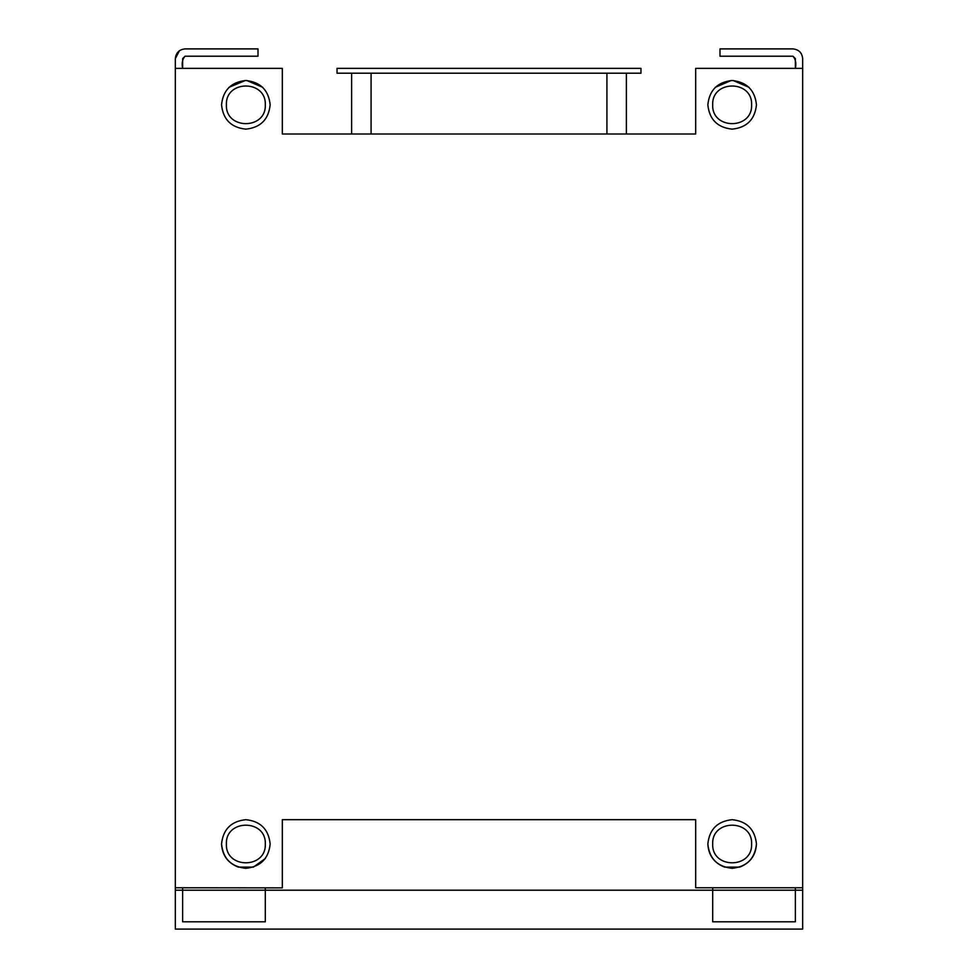 <?xml version="1.0" encoding="UTF-8"?>
<svg xmlns="http://www.w3.org/2000/svg" width="978" height="978" viewBox="0 0 978 978"><rect width="100%" height="100%" fill="white"/><g stroke="black" fill="none" stroke-linecap="round" stroke-linejoin="round"><path stroke-width="1.47" d="M719.991 56.198L792.938 56.198L795.371 58.631L795.371 68.35C796.422 63.203 795.615 59.145 792.938 56.198L719.991 56.198L719.991 48.9L792.938 48.9L719.991 48.9M801.312 53.68L799.735 51.663M182.629 68.35L182.629 58.631L185.062 56.198L258.009 56.198L185.062 56.198C182.385 59.145 181.578 63.203 182.629 68.35M179.414 50.709L175.343 58.631C175.954 52.763 179.194 49.523 185.062 48.9L258.009 48.9L185.062 48.9M792.938 48.9C798.806 49.523 802.046 52.763 802.657 58.631L802.657 68.35L695.676 68.35L695.676 133.998L282.324 133.998L282.324 68.35L175.343 68.35L175.343 58.631M175.343 68.35L175.343 929.1L175.343 890.2L802.657 890.2L802.657 929.1L802.657 68.35M795.371 887.767L795.371 921.802L712.693 921.802L712.693 887.767M258.009 48.9L258.009 56.198M802.657 929.1L175.343 929.1M175.343 890.2L182.629 890.2L182.629 887.767L182.629 921.802L265.307 921.802L265.307 890.2L712.693 890.2M265.307 887.841L265.307 890.2M802.657 890.2L795.371 890.2M175.343 887.767L282.324 887.865L282.324 819.686L695.676 819.686L695.676 887.767L802.657 887.767M351.615 133.998L351.615 73.216M371.078 73.216L371.078 133.998M606.922 133.998L606.922 73.216M626.385 73.216L626.385 133.998M640.969 68.35L337.031 68.35L337.031 73.216L640.969 73.216L640.969 68.35M733.17 80.526L749.05 87.335M715.248 87.335L731.128 80.526M756.459 104.829C754.918 119.487 746.813 127.592 732.155 129.145C717.485 127.592 709.38 119.487 707.84 104.829C709.38 90.159 717.485 82.054 732.155 80.514C746.813 82.054 754.918 90.159 756.459 104.829M751.605 104.829C752.669 129.903 711.629 129.903 712.693 104.829C711.629 79.744 752.669 79.744 751.605 104.829M226.395 104.829C225.331 129.903 266.371 129.903 265.307 104.829C266.371 79.744 225.331 79.744 226.395 104.829M221.541 104.829C223.082 119.487 231.187 127.592 245.845 129.145C260.515 127.592 268.62 119.487 270.16 104.829L270.16 104.829C268.62 90.159 260.515 82.054 245.845 80.514C231.187 82.054 223.082 90.159 221.541 104.829M228.95 87.335L245.356 80.514M244.83 80.526L246.872 80.526L262.752 87.335M724.625 867.119C714.099 862.987 708.5 855.285 707.84 844.002C709.38 829.332 717.485 821.227 732.155 819.686C746.813 821.227 754.918 829.332 756.459 844.002C755.798 855.285 750.199 862.987 739.674 867.119L724.625 867.119M756.459 844.002C754.918 858.66 746.813 866.765 732.155 868.317C717.485 866.765 709.38 858.66 707.84 844.002M751.605 844.002C752.669 869.075 711.629 869.075 712.693 844.002C711.629 818.916 752.669 818.916 751.605 844.002M265.393 858.464L253.375 867.119L238.326 867.119C227.801 862.987 222.202 855.285 221.541 844.002C223.082 829.332 231.187 821.227 245.845 819.686C260.515 821.227 268.62 829.332 270.16 844.002C268.62 858.66 260.515 866.765 245.845 868.317C231.187 866.765 223.082 858.66 221.541 844.002M265.307 844.002C266.371 869.075 225.331 869.075 226.395 844.002C225.331 818.916 266.371 818.916 265.307 844.002"/></g></svg>

